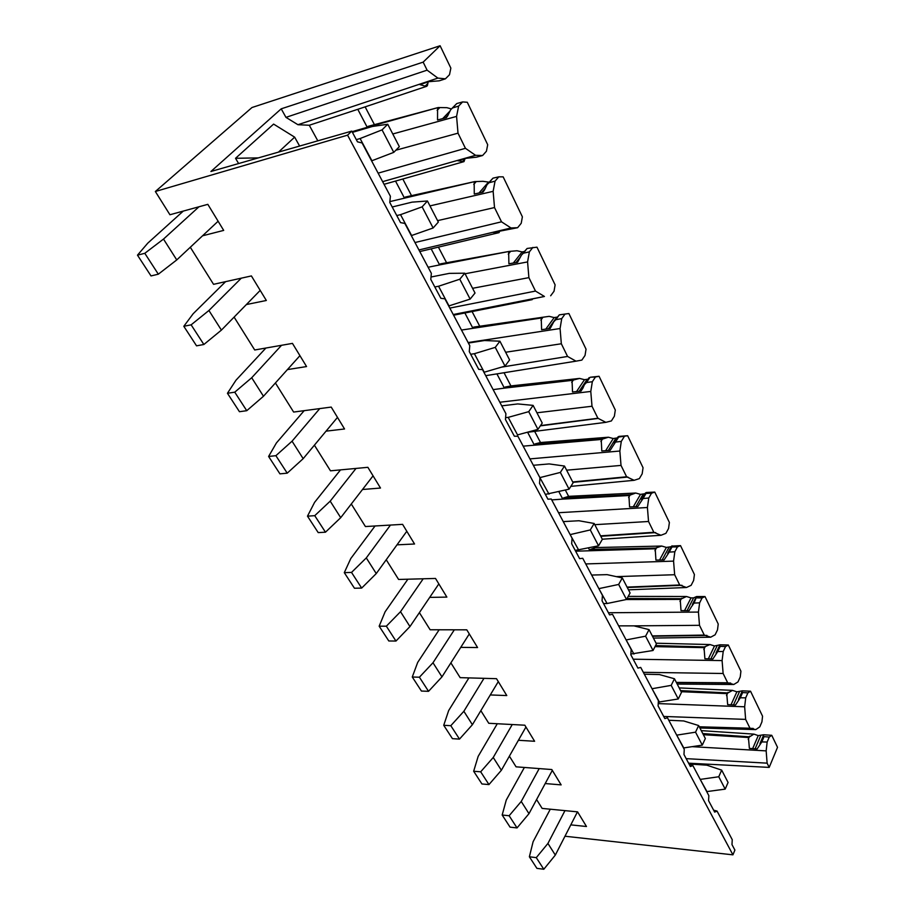 <?xml version="1.0" encoding="UTF-8"?>
<svg xmlns="http://www.w3.org/2000/svg" width="915" height="915" viewBox="0 0 915 915"><rect width="100%" height="100%" fill="white"/><g stroke="black" fill="none" stroke-linecap="round" stroke-linejoin="round"><path stroke-width="1.37" d="M755.779 729.61L759.782 726.865L761.92 721.901L762.561 716.216L750.54 691.214L747.91 692.872L745.702 697.825L744.65 706.792L745.634 719.384L749.98 728.237L755.779 729.61L699.906 727.985M509.381 756.156L516.071 766.827L551.814 769.549L561.147 784.887L545.214 783.549M710.692 637.195L715.118 634.804L717.497 629.886L718.229 624.03L704.996 596.534L702.091 597.952L699.62 602.848L698.431 612.078L699.495 625.322L704.275 635.079L710.692 637.195L653.413 638.075M450.889 662.872L460.154 677.649L496.513 678.69L506.784 695.56L490.291 694.943M594.887 546.632L595.379 547.57L590.507 549.423L589.82 550.567L588.517 548.074M660.962 535.286L665.903 533.342L668.556 528.493L669.391 522.476L654.774 492.087L651.526 493.208L648.769 498.012L647.408 507.505L648.541 521.493L653.836 532.29L660.962 535.286L602.299 539.21M386.233 559.751L398.597 579.458L435.517 578.452L446.863 597.106L429.707 597.392M534.669 431.377L540.502 442.528L535.092 443.912L534.326 445.033L527.612 432.269M605.856 422.341L611.38 420.946L614.365 416.234L615.315 410.046L599.073 376.282L595.436 377.014L592.337 381.692L590.781 391.448L592.005 406.249L597.895 418.258L605.856 422.341L526.914 432.36M314.394 445.17L330.487 470.825L367.876 467.313L380.491 488.038L362.5 489.502M548.474 328.737L556.892 317.139L554.181 317.585L549.172 316.35L473.718 327.09L472.872 328.176L464.877 312.987L532.175 299.651L532.679 298.885M472.071 311.558L479.735 326.232M453.234 314.531L544.436 296.471L526.891 300.04L532.175 299.651M464.877 312.987L453.6 315.206M234.103 317.105L254.713 349.988L292.457 343.388L306.559 366.56L287.413 369.603M489.193 182.188L482.994 181.319L474.725 181.593L405.402 197.022L404.441 198.063L395.52 181.078L384.048 184.304M402.817 179.008L411.521 195.661M465.026 158.65L463.997 161.623L395.52 181.09M382.642 181.65L475.56 155.31L482.605 155.504L476.521 157.186L466.364 158.272L457.763 160.743L463.997 161.623M258.339 157.883L235.532 158.295L273.608 124.097L294.653 137.147L278.48 152.119M299.617 146.057L294.653 137.147M235.532 158.295L238.609 163.545M347.563 135.157L732.926 854.839L734.905 850.081L731.989 844.614L732.24 839.673L717.04 811.067L714.672 812.12L708.576 800.671L708.839 795.627L692.884 765.592L690.379 766.53L683.974 754.498L684.26 749.362L667.47 717.772L664.839 718.595L658.091 705.923L658.4 700.696L640.717 667.412L637.938 668.11L630.824 654.763L631.156 649.421L612.512 614.32L609.562 614.88L602.059 600.789L602.425 595.333L582.729 558.276L579.607 558.653L571.669 543.762L572.069 538.203L551.242 498.995L547.925 499.201L539.518 483.429L539.953 477.744L517.89 436.215L514.356 436.215L505.446 419.493L505.915 413.683L482.502 369.603L478.728 369.374L469.269 351.6L469.784 345.676L444.884 298.805L440.858 298.313L430.782 279.407L431.354 273.333L404.83 223.409L400.53 222.619L389.779 202.455L390.396 196.256L362.088 142.957L357.479 141.836L351.76 131.097L347.563 135.157L155.356 191.498L169.927 214.75L207.831 204.342L223.695 230.397L202.558 235.796M536.59 799.55L542.149 808.414L577.571 811.857L586.481 826.508L570.8 824.873M480.844 710.646L488.77 723.285L524.833 725.206L534.612 741.276L518.405 740.281M419.39 612.627L430.13 629.76L466.787 629.829L477.573 647.557L460.76 647.363M351.291 504.005L365.417 526.548L402.589 524.352L414.552 544.002L397.007 544.837M275.404 382.973L293.635 412.059L331.219 407.084L344.543 428.975L326.037 431.159M190.309 247.256L213.55 284.325L251.396 275.93L266.334 300.475L246.364 304.558M155.356 191.498L251.98 107.524L440.104 45.75L450.855 68.11L449.505 74.721L445.411 78.827L439.257 80.817L428.666 81.687L419.985 84.626L425.166 86.124L427.843 83.471L428.22 81.835M732.926 854.839L564.978 836.23M440.104 45.75L423.153 62.129L427.099 70.158L437.885 78.107L445.411 78.827M462.635 101.92L458.632 106.094L452.513 107.97L456.768 103.555L462.635 101.92L467.291 102.274L487.695 144.707L486.437 151.227L482.605 155.504M458.632 106.094L456.574 116.399L458.015 133.167L465.438 148.31L475.56 155.31M498.801 176.835L495.049 181.159L488.999 182.748L492.979 178.162L498.801 176.835L503.159 176.858L522.385 216.832L521.218 223.283L517.627 227.698L493.334 232.421L497.634 232.696L498.995 231.049M495.049 181.159L493.139 191.338L494.512 207.556L501.512 221.819L511.016 227.972L517.627 227.698M532.873 247.416L529.362 251.877L523.369 253.203L527.109 248.468L536.968 247.164L555.119 284.885L554.033 291.245L550.658 295.774M529.362 251.877L527.578 261.919L528.893 277.634L535.492 291.073L544.436 296.471M555.817 319.701L559.328 314.851L568.89 313.525L586.046 349.187L585.028 355.455L581.86 360.098L576.004 361.162L567.563 356.45L561.341 343.766L560.072 328.519L561.73 318.614L555.817 319.701L553.792 321.725L550.167 328.508L541.6 329.675L541.234 318.008L461.492 330.063M565.035 314.039L561.73 318.614M615.532 442.082L618.643 437.061L627.656 435.723L643.051 467.725L642.17 473.833L639.356 478.614L634.129 480.306L626.615 476.784L621.022 465.415L619.855 451.026L621.296 441.396L615.532 442.082L612.215 447.138M624.224 436.649L621.296 441.396M669.22 552.111L671.987 546.976L677.443 546.896L680.52 545.626L694.416 574.517L693.639 580.442L691.122 585.337L686.444 587.51L679.696 584.982L674.664 574.723L673.566 561.124L674.835 551.756L669.22 552.111L664.096 559.957L655.929 560.083L655.209 548.771L575.626 551.196M677.443 546.896L674.835 551.756M717.737 651.572L720.231 646.356L725.549 646.55L728.317 645.006L740.921 671.21L740.235 676.974L737.982 681.927L733.773 684.5L727.677 682.784L723.125 673.486L722.095 660.584L723.216 651.48L717.737 651.572L712.854 658.994L704.893 658.743L704.035 647.637L655.026 646.631M725.549 646.55L723.216 651.48M769.24 737.078L767.147 742.042L761.818 741.905L764.048 736.644L769.24 737.078L771.745 735.305L777.521 747.326L769.195 767.399L688.595 763.179M767.147 742.042L766.164 750.883L767.113 763.156L769.195 767.399M365.131 106.861L374.418 124.646M451.278 108.896L446.909 107.684L438.171 107.535L368.253 126.304L367.235 127.299L352.069 131.68M438.411 247.13L446.577 262.754M524.284 251.488L522.133 251.922L517.021 250.756L509.175 251.419L440.504 263.852L439.6 264.915L428.117 267.249M504.039 372.737L510.925 385.924L505.206 387.034L504.405 388.132L493.128 389.618M588.105 379.13L584.502 379.691L579.584 378.421L510.925 385.924M599.073 376.282L590.278 377.243L595.436 377.014M617.351 437.908L613.233 438.537L608.406 437.221L540.502 442.528M627.656 435.723L618.975 436.398L617.98 436.901L618.643 437.061M565.356 490.097L568.615 496.342L563.48 497.977L562.771 499.11L551.722 499.899M645.018 493.677L640.5 494.386L635.753 493.025L568.615 496.342M654.774 492.087L646.196 492.51L645.327 493.139L646.001 493.437L651.526 493.208M671.198 546.69L666.394 547.433L661.739 546.049L595.379 547.57M680.52 545.626L671.862 546.095M704.996 596.534L696.635 596.523L693.581 597.872L691.031 597.907L686.467 596.5L628.205 596.386M728.317 645.006L720.059 644.801L714.501 645.979L710.017 644.549L656.066 643.211M750.54 691.214L742.397 690.836L736.884 691.82L732.48 690.379L679.182 687.908M771.745 735.305L763.705 734.768L758.249 735.591L753.914 734.127L701.267 730.627M351.76 131.097L210.908 171.494L281.214 108.828L285.96 117.36L427.099 70.158M423.153 62.129L281.214 108.828M437.885 78.107L297.935 124.715L285.96 117.36M378.124 173.152L465.438 148.31M458.015 133.167L395.863 150.22M392.775 133.979L456.574 116.399M438.171 107.535L367.235 127.299L357.776 109.32M452.513 107.97L450.66 109.754L447.584 115.965M437.587 108.142L437.53 119.979L446.383 117.669L447.561 115.999M456.768 103.555L452.307 108.05M357.776 109.308L309.27 125.252L317.814 140.83M427.843 83.471L427.385 85.678L425.166 86.124M414.987 242.532L501.512 221.819M494.512 207.556L437.587 220.641M429.97 205.898L493.139 191.338M474.725 181.593L389.916 201.597M488.999 182.748L487.066 184.624L484.481 190.034M474.176 182.211L474.267 194.014L483.029 192.127L484.447 190.08M492.979 178.162L488.507 182.977M511.016 227.972L418.921 249.955M449.825 308.092L535.492 291.073M528.893 277.634L472.575 288.305M465.06 273.779L527.578 261.919M509.175 251.419L439.612 264.904L431.159 248.869L419.779 251.556M523.369 253.203L521.39 255.159L517.57 262.285L508.9 263.794L508.66 252.048M527.109 248.468L522.625 253.592M499.807 230.855L499.064 232.627L497.634 232.696M501.786 367.075L567.563 356.45M561.341 343.766L505.64 352.252M468.125 342.553L560.072 328.519M559.328 314.851L554.845 320.261M541.714 317.345L541.234 318.008M576.004 361.162L485.728 375.676M540.536 425.567L597.895 418.258M592.005 406.249L536.933 412.791M499.842 402.245L590.781 391.448M579.584 378.421L572.047 380.377L504.405 388.132L496.914 373.88M592.337 381.692L586.492 382.562L584.422 384.643L582.935 388.097M572.047 380.377L572.515 391.975L580.979 391.105L582.901 388.166M572.493 379.714L505.206 387.034M572.699 481.965L626.615 476.784M621.022 465.415L566.614 470.184M529.934 458.895L619.855 451.026M608.406 437.221L601.224 439.475L523.163 446.154M601.224 439.475L601.795 450.981L610.156 450.374L612.181 447.218M601.658 438.788L535.092 443.912M634.129 480.306L570.857 486.357M600.572 535.858L653.836 532.29M648.541 521.493L594.784 524.672M558.539 512.72L647.408 507.505M635.753 493.025L628.914 495.518L562.771 499.11L558.871 491.698M648.769 498.012L643.073 498.526L639.974 503.147M628.914 495.518L629.566 506.933L637.824 506.59L639.94 503.216M629.314 494.832L563.48 497.977M627.061 587.11L679.696 584.982M674.664 574.723L616.321 576.633M585.749 563.937L673.566 561.124M671.987 546.976L671.301 546.552L672.045 545.82M661.739 546.049L655.586 548.074L590.507 549.423M655.586 548.074L655.209 548.771M686.444 587.51L628.479 589.843M652.292 635.902L704.275 635.079M699.495 625.322L633.958 625.86M608.429 612.741L698.431 612.078M686.467 596.5L680.222 599.405L626.26 599.554M699.62 602.848L694.073 603.065L691.328 606.942M680.222 599.405L681.012 610.625L689.075 610.694L691.305 606.988M694.073 603.065L696.635 596.523M696.704 597.884L702.091 597.952M680.577 598.707L627.061 598.479M676.334 682.407L727.677 682.784M723.125 673.486L643.325 672.319M633.18 659.2L722.095 660.584M720.231 646.356L719.51 645.693L720.059 644.801M710.017 644.549L704.378 646.928L655.575 645.578M704.378 646.928L704.035 647.637M692.884 765.592L689.567 764.997M733.773 684.5L677.203 684.065M699.277 726.785L749.98 728.237M745.634 719.384L663.684 716.445M658.285 703.601L744.65 706.792M732.48 690.379L726.75 693.616L681.137 691.694M745.702 697.825L740.292 697.79L735.511 705.03L727.654 704.619L726.75 693.616M740.292 697.79L742.648 692.552L741.916 691.786L742.397 690.836M742.648 692.552L747.91 692.872M727.07 692.907L680.577 690.608M717.04 811.067L713.654 810.187M767.113 763.156L686.181 758.649M692.255 746.674L766.164 750.883M753.914 734.127L748.424 737.501L703.372 734.699M761.818 741.905L757.14 748.962L749.385 748.39L748.424 737.501M764.048 736.644L763.304 735.774L763.705 734.768M748.733 736.792L702.8 733.59M297.935 124.715L309.27 125.252M426.779 86.273L357.799 109.308M499.064 232.627L431.182 248.857M218.113 221.236L176.755 259.929L158.329 274.191L151.009 275.93L137.479 255.159L147.75 243.173L183.286 211.079M158.329 274.191L144.799 253.306L137.479 255.159M176.755 259.929L163.499 239.078L144.799 253.306M198.99 206.767L163.499 239.078M352.424 132.355L372.428 126.476L387.743 124.234L399.34 146.663L393.77 152.359L371.593 160.868M371.925 160.777L360.11 138.542L356.312 139.64M393.77 152.359L382.058 129.873L360.11 138.542M387.743 124.234L382.058 129.873M260.203 290.387L221.407 330.109L203.862 344.498L196.542 345.836L183.812 326.289L193.168 313.731L225.616 281.648M203.862 344.498L191.132 324.836L183.812 326.289M221.407 330.109L208.917 310.494L191.132 324.836M241.297 278.171L208.917 310.494M392.203 206.996L412.059 202.146L427.442 201.003L438.331 222.082L433.127 227.984L411.315 235.624M411.636 235.555L400.541 214.659L396.767 215.563M433.127 227.984L422.124 206.847L400.541 214.659M427.442 201.003L422.124 206.847M299.926 355.672L263.474 396.252L246.753 410.698L239.444 411.704L227.446 393.278L235.978 380.217L265.899 348.032M246.753 410.698L234.755 392.18L227.446 393.278M263.474 396.252L251.705 377.746L234.755 392.18M281.534 345.298L251.705 377.746M431.091 276.993L449.345 273.368L464.763 273.196L475.022 293.029L470.138 299.102L448.693 305.987M449.013 305.93L438.56 286.246L434.819 286.967M470.138 299.102L459.788 279.212L438.56 286.246M464.763 273.196L459.788 279.212M337.498 417.389L303.174 458.667L287.219 473.169L279.933 473.856L268.598 456.459L276.387 442.986L304.169 410.663M287.219 473.169L275.895 455.681L268.598 456.459M303.174 458.667L292.057 441.19L275.895 455.681M319.747 408.605L292.057 441.19M468.4 343.056L484.515 340.517L499.922 341.204L509.598 359.915L505.023 366.114L483.932 372.302M484.252 372.256L474.393 353.705L470.676 354.265M505.023 366.114L495.267 347.368L474.393 353.705M499.922 341.204L495.267 347.368M373.068 475.834L340.712 517.684L325.466 532.198L318.214 532.61L307.486 516.163L314.6 502.335L340.517 469.887M325.466 532.198L314.749 515.671L307.486 516.163M340.712 517.684L330.201 501.157L314.749 515.671M356.015 468.434L330.201 501.157M501.763 405.86L517.718 403.927L533.102 405.379L542.24 423.05L537.951 429.375L517.524 434.9L508.202 417.366L505.652 417.652M537.951 429.375L528.733 411.659L508.202 417.366M533.102 405.379L528.733 411.659M406.798 531.272L376.259 573.568L361.665 588.082L354.448 588.242L344.292 572.653L350.777 558.539L375.059 525.976M361.665 588.082L351.52 572.424L344.292 572.653M376.259 573.568L366.297 557.91L351.52 572.424M390.465 525.073L366.297 557.91M533.331 465.278L549.126 463.916L564.475 466.044L573.122 482.765L569.073 489.17L545.363 494.409M548.989 494.146L539.861 477.573M569.073 489.17L560.357 472.426L540.17 477.55M564.475 466.044L560.357 472.426M438.834 583.907L409.966 626.558L395.966 641.049L388.806 640.98L379.165 626.192L385.089 611.826L407.884 579.206M395.966 641.049L386.347 626.192L379.165 626.192M409.966 626.558L400.518 611.7L386.347 626.192M423.199 578.795L400.518 611.7M563.251 521.607L578.875 520.738L594.167 523.471L602.356 539.324L598.547 545.809L575.215 550.418M578.795 550.27L570.137 534.554M598.547 545.809L590.289 529.934L570.445 534.543M594.167 523.471L590.289 529.934M469.292 633.958L441.968 676.871L428.54 691.317L421.426 691.054L412.276 677.009L417.675 662.437L439.143 629.783M428.54 691.317L419.402 677.214L412.276 677.009M441.968 676.871L432.989 662.757L419.402 677.214M454.332 629.806L432.989 662.757M591.65 575.055L607.102 574.643L622.314 577.925L630.092 592.966L626.5 599.497L607.068 603.511L603.523 603.545M607.068 603.511L598.845 588.585M626.5 599.497L618.654 584.445L599.142 588.574M622.314 577.925L618.654 584.445M498.298 681.606L472.403 724.714L459.502 739.103L452.433 738.657L443.729 725.298L448.659 710.566L468.903 677.901M459.502 739.103L450.809 725.698L443.729 725.298M472.403 724.714L463.859 711.287L450.809 725.698M483.978 678.324L463.859 711.287M618.643 625.86L633.923 625.86L649.044 629.623L656.432 643.908L653.036 650.496L630.893 654.031M633.935 654.076L626.1 639.882M653.036 650.496L645.59 636.188L626.398 639.882M649.044 629.623L645.59 636.188M525.942 727.025L501.374 770.258L488.953 784.578L481.942 783.972L473.661 771.254L478.156 756.385L497.291 723.731M488.953 784.578L480.684 771.814L473.661 771.254M501.374 770.258L493.242 757.471L480.684 771.814M512.251 724.531L493.242 757.471M644.332 674.195L659.429 674.561L674.458 678.758L681.481 692.358L678.267 698.969L658.354 702.125M659.475 702.171L652.006 688.663M678.267 698.969L671.187 685.369L652.304 688.675M674.458 678.758L671.187 685.369M552.317 770.361L528.984 813.664L517.032 827.915L510.078 827.16L502.175 815.025L506.269 800.053L524.387 767.456M517.032 827.915L509.14 815.745L502.175 815.025M528.984 813.664L521.23 801.471L509.14 815.745M539.21 768.589L521.23 801.471M668.796 720.254L683.722 720.951L698.637 725.538L705.339 738.496L702.297 745.13L683.505 747.955M683.802 747.967L676.677 735.088M702.297 745.13L695.549 732.172L676.974 735.111M698.637 725.538L695.549 732.172M577.468 811.845L555.325 855.079L543.807 869.25L536.911 868.358L529.373 856.783L533.102 841.731L550.281 809.203M543.807 869.25L536.282 857.641L529.373 856.783M555.325 855.079L547.925 843.447L536.282 857.641M564.967 810.633L547.925 843.447M689.018 763.968L706.883 765.18L721.683 770.121L728.077 782.474L725.183 789.119L706.712 791.612M706.998 791.635L700.192 779.34M725.183 789.119L718.755 776.755L700.478 779.363M721.683 770.121L718.755 776.755M445.376 117.932L448.098 115.107M449.974 111.058L442.666 118.641M439.76 107.65L437.13 110.338M462.475 161.589L464.992 158.833M481.713 192.413L485.545 187.987M488.21 182.428L479.003 192.996M476.212 181.605L473.753 184.384M516.026 262.548L520.704 256.646M522.133 251.922L513.338 263.017M510.581 251.328L508.271 254.198M530.826 299.8L531.306 299.159M554.181 317.585L545.809 329.103M543.041 317.173L540.868 320.113M579.184 391.288L587.178 379.348M584.502 379.691L576.542 391.563M573.739 379.462L571.703 382.47M586.492 382.562L589.786 377.621M608.292 450.512L615.875 438.285M613.233 438.537L605.661 450.695M602.836 438.479L600.903 441.522M635.902 506.67L643.108 494.203M640.5 494.386L633.306 506.773M630.424 494.455L628.616 497.554M643.073 498.526L646.001 493.437M662.128 559.98L668.979 547.33M666.394 547.433L659.566 560.026M656.638 547.639L654.923 550.773M687.085 610.682L693.581 597.872M691.031 597.907L684.534 610.66M681.583 598.238L679.959 601.384M710.841 658.937L717.017 646.001M714.501 645.979L708.324 658.857M705.328 646.413L703.795 649.581M733.487 704.927L739.366 691.9M736.884 691.82L731.005 704.79M727.974 692.358L726.51 695.537M760.068 743.403L763.202 736.037M755.104 748.813L760.697 735.717M758.249 735.591L752.656 748.63M749.591 736.198L748.207 739.4M501.5 367.155L521.413 363.896M585.326 383.293L589.088 377.666M540.33 425.864L598.479 418.384M614.205 442.974L617.899 437.038M572.904 482.342L627.884 477.035M641.609 499.579L645.224 493.322M600.789 536.282L655.678 532.587M667.653 553.312L671.187 546.758M627.267 587.51L681.995 585.303M692.415 604.403L695.88 597.552M652.464 636.222L706.952 635.399M715.999 653.047L719.407 645.91M676.448 682.613L730.662 683.048M738.485 699.403L741.825 691.992M699.312 726.842L753.217 728.443M759.965 743.62L763.224 735.969"/></g></svg>
